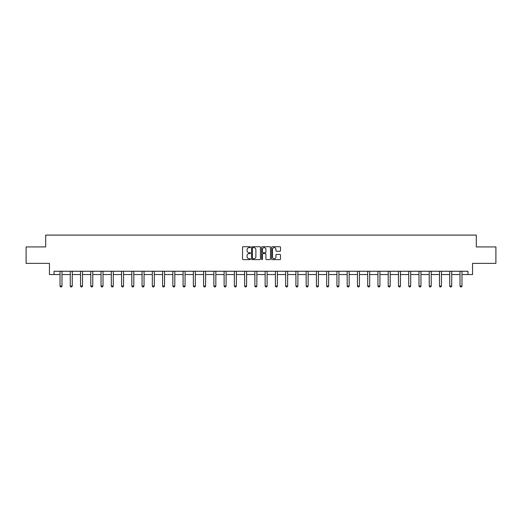 <?xml version="1.0" encoding="UTF-8"?>
<svg xmlns="http://www.w3.org/2000/svg" width="522" height="522" viewBox="0 0 522 522"><rect width="100%" height="100%" fill="white"/><g stroke="black" fill="none" stroke-linecap="round" stroke-linejoin="round"><path stroke-width="0.78" d="M250.482 247.167A0.45 0.45 0 0 0 250.031 246.717L243.174 246.717A0.646 0.646 0 0 0 242.528 247.363L242.528 258.977A0.646 0.646 0 0 0 243.174 259.623L250.031 259.623A0.45 0.45 0 0 0 250.482 259.173A0.45 0.45 0 0 0 250.031 258.723L249.144 258.723A2.062 2.062 0 0 1 247.076 256.654L247.076 255.689A2.062 2.062 0 0 1 249.144 253.62L250.031 253.62A0.45 0.45 0 0 0 250.482 253.17A0.45 0.45 0 0 0 250.031 252.72L249.144 252.72A2.062 2.062 0 0 1 247.076 250.651L247.076 249.686A2.062 2.062 0 0 1 249.144 247.617L250.031 247.617A0.45 0.45 0 0 0 250.482 247.167M279.857 251.265A0.646 0.646 0 0 0 280.503 250.619L280.503 247.363A0.646 0.646 0 0 0 279.857 246.717L272.243 246.717A0.646 0.646 0 0 0 271.597 247.363L271.597 258.977A0.646 0.646 0 0 0 272.243 259.623L279.857 259.623A0.646 0.646 0 0 0 280.503 258.977L280.503 255.043A0.646 0.646 0 0 0 279.857 254.397L276.601 254.397A0.646 0.646 0 0 0 275.955 255.043L275.955 256.994A1.729 1.729 0 0 1 274.226 258.723A1.729 1.729 0 0 1 272.504 256.994L272.504 249.346A1.729 1.729 0 0 1 274.226 247.617A1.729 1.729 0 0 1 275.955 249.346L275.955 250.619A0.646 0.646 0 0 0 276.601 251.265L279.857 251.265M54.04 274.539L54.04 271.251L467.96 271.251L467.96 274.539L472.56 274.539L472.56 263.362L495.9 263.362L495.9 246.926L476.305 246.926L476.305 235.089L45.695 235.089L45.695 246.926L26.1 246.926L26.1 263.362L49.44 263.362L49.44 274.539L60.023 274.539M260.432 247.363A0.646 0.646 0 0 0 259.793 246.717L252.178 246.717A0.646 0.646 0 0 0 251.532 247.363L251.532 258.977A0.646 0.646 0 0 0 252.178 259.623L259.793 259.623A0.646 0.646 0 0 0 260.432 258.977L260.432 247.363M262.207 246.717L269.822 246.717A0.646 0.646 0 0 1 270.468 247.363L270.468 258.977A0.646 0.646 0 0 1 269.822 259.623L266.566 259.623A0.646 0.646 0 0 1 265.92 258.977L265.92 254.266A0.646 0.646 0 0 0 265.274 253.62L263.114 253.62A0.646 0.646 0 0 0 262.468 254.266L262.468 259.173A0.45 0.45 0 0 1 262.018 259.623A0.45 0.45 0 0 1 261.568 259.173L261.568 247.363A0.646 0.646 0 0 1 262.207 246.717M61.994 274.539L70.281 274.539M72.251 274.539L80.538 274.539M82.509 274.539L90.789 274.539M92.766 274.539L101.046 274.539M103.017 274.539L111.303 274.539M113.274 274.539L121.561 274.539M123.531 274.539L131.818 274.539M133.789 274.539L142.069 274.539M144.046 274.539L152.326 274.539M154.297 274.539L162.583 274.539M164.554 274.539L172.841 274.539M174.811 274.539L183.091 274.539M185.069 274.539L193.349 274.539M195.326 274.539L203.606 274.539M205.577 274.539L213.863 274.539M215.834 274.539L224.121 274.539M226.091 274.539L234.371 274.539M236.349 274.539L244.629 274.539M246.599 274.539L254.886 274.539M256.857 274.539L265.143 274.539M267.114 274.539L275.401 274.539M277.371 274.539L285.651 274.539M287.629 274.539L295.909 274.539M297.879 274.539L306.166 274.539M308.137 274.539L316.423 274.539M318.394 274.539L326.674 274.539M328.651 274.539L336.931 274.539M338.908 274.539L347.189 274.539M349.159 274.539L357.446 274.539M359.417 274.539L367.703 274.539M369.674 274.539L377.954 274.539M379.931 274.539L388.211 274.539M390.182 274.539L398.469 274.539M400.439 274.539L408.726 274.539M410.697 274.539L418.983 274.539M420.954 274.539L429.234 274.539M431.211 274.539L439.491 274.539M441.462 274.539L449.749 274.539M451.719 274.539L460.006 274.539M461.977 274.539L467.96 274.539M252.883 247.617A0.45 0.45 0 0 0 252.433 248.074L252.433 258.266A0.45 0.45 0 0 0 252.883 258.723L253.822 258.723A2.062 2.062 0 0 0 255.884 256.654L255.884 249.686A2.062 2.062 0 0 0 253.822 247.617L252.883 247.617M265.92 249.379A1.729 1.729 0 0 0 264.197 247.65A1.729 1.729 0 0 0 262.468 249.379L262.468 252.074A0.646 0.646 0 0 0 263.114 252.72L265.274 252.72A0.646 0.646 0 0 0 265.92 252.074L265.92 249.379M62.072 271.251L62.027 271.394A0.659 0.659 0 0 0 61.994 271.59L61.994 286.056L61.505 286.911L60.519 286.911L60.023 286.056L60.023 271.59A0.659 0.659 0 0 0 59.991 271.394L59.945 271.251M60.023 286.056L61.994 286.056M72.33 271.251L72.284 271.394A0.659 0.659 0 0 0 72.251 271.59L72.251 286.056L71.755 286.911L70.77 286.911L70.281 286.056L70.281 271.59A0.659 0.659 0 0 0 70.248 271.394L70.202 271.251M70.281 286.056L72.251 286.056M82.587 271.251L82.541 271.394A0.659 0.659 0 0 0 82.509 271.59L82.509 286.056L82.013 286.911L81.027 286.911L80.538 286.056L80.538 271.59A0.659 0.659 0 0 0 80.505 271.394L80.46 271.251M80.538 286.056L82.509 286.056M92.838 271.251L92.792 271.394A0.659 0.659 0 0 0 92.766 271.59L92.766 286.056L92.27 286.911L91.285 286.911L90.789 286.056L90.789 271.59A0.659 0.659 0 0 0 90.763 271.394L90.717 271.251M90.789 286.056L92.766 286.056M103.095 271.251L103.049 271.394A0.659 0.659 0 0 0 103.017 271.59L103.017 286.056L102.527 286.911L101.542 286.911L101.046 286.056L101.046 271.59A0.659 0.659 0 0 0 101.014 271.394L100.968 271.251M101.046 286.056L103.017 286.056M113.352 271.251L113.307 271.394A0.659 0.659 0 0 0 113.274 271.59L113.274 286.056L112.785 286.911L111.799 286.911L111.303 286.056L111.303 271.59A0.659 0.659 0 0 0 111.271 271.394L111.225 271.251M111.303 286.056L113.274 286.056M123.61 271.251L123.564 271.394A0.659 0.659 0 0 0 123.531 271.59L123.531 286.056L123.035 286.911L122.05 286.911L121.561 286.056L121.561 271.59A0.659 0.659 0 0 0 121.528 271.394L121.482 271.251M121.561 286.056L123.531 286.056M133.86 271.251L133.821 271.394A0.659 0.659 0 0 0 133.789 271.59L133.789 286.056L133.293 286.911L132.307 286.911L131.818 286.056L131.818 271.59A0.659 0.659 0 0 0 131.785 271.394L131.74 271.251M131.818 286.056L133.789 286.056M144.118 271.251L144.072 271.394A0.659 0.659 0 0 0 144.046 271.59L144.046 286.056L143.55 286.911L142.565 286.911L142.069 286.056L142.069 271.59A0.659 0.659 0 0 0 142.043 271.394L141.997 271.251M142.069 286.056L144.046 286.056M154.375 271.251L154.329 271.394A0.659 0.659 0 0 0 154.297 271.59L154.297 286.056L153.807 286.911L152.822 286.911L152.326 286.056L152.326 271.59A0.659 0.659 0 0 0 152.293 271.394L152.248 271.251M152.326 286.056L154.297 286.056M164.632 271.251L164.587 271.394A0.659 0.659 0 0 0 164.554 271.59L164.554 286.056L164.065 286.911L163.073 286.911L162.583 286.056L162.583 271.59A0.659 0.659 0 0 0 162.551 271.394L162.505 271.251M162.583 286.056L164.554 286.056M174.89 271.251L174.844 271.394A0.659 0.659 0 0 0 174.811 271.59L174.811 286.056L174.315 286.911L173.33 286.911L172.841 286.056L172.841 271.59A0.659 0.659 0 0 0 172.808 271.394L172.762 271.251M172.841 286.056L174.811 286.056M185.14 271.251L185.095 271.394A0.659 0.659 0 0 0 185.069 271.59L185.069 286.056L184.573 286.911L183.587 286.911L183.091 286.056L183.091 271.59A0.659 0.659 0 0 0 183.065 271.394L183.02 271.251M183.091 286.056L185.069 286.056M195.398 271.251L195.352 271.394A0.659 0.659 0 0 0 195.326 271.59L195.326 286.056L194.83 286.911L193.845 286.911L193.349 286.056L193.349 271.59A0.659 0.659 0 0 0 193.323 271.394L193.277 271.251M193.349 286.056L195.326 286.056M205.655 271.251L205.609 271.394A0.659 0.659 0 0 0 205.577 271.59L205.577 286.056L205.087 286.911L204.102 286.911L203.606 286.056L203.606 271.59A0.659 0.659 0 0 0 203.573 271.394L203.528 271.251M203.606 286.056L205.577 286.056M215.912 271.251L215.867 271.394A0.659 0.659 0 0 0 215.834 271.59L215.834 286.056L215.345 286.911L214.353 286.911L213.863 286.056L213.863 271.59A0.659 0.659 0 0 0 213.831 271.394L213.785 271.251M213.863 286.056L215.834 286.056M226.17 271.251L226.124 271.394A0.659 0.659 0 0 0 226.091 271.59L226.091 286.056L225.595 286.911L224.61 286.911L224.121 286.056L224.121 271.59A0.659 0.659 0 0 0 224.088 271.394L224.042 271.251M224.121 286.056L226.091 286.056M236.42 271.251L236.375 271.394A0.659 0.659 0 0 0 236.349 271.59L236.349 286.056L235.853 286.911L234.867 286.911L234.371 286.056L234.371 271.59A0.659 0.659 0 0 0 234.345 271.394L234.3 271.251M234.371 286.056L236.349 286.056M246.678 271.251L246.632 271.394A0.659 0.659 0 0 0 246.599 271.59L246.599 286.056L246.11 286.911L245.125 286.911L244.629 286.056L244.629 271.59A0.659 0.659 0 0 0 244.596 271.394L244.55 271.251M244.629 286.056L246.599 286.056M256.935 271.251L256.889 271.394A0.659 0.659 0 0 0 256.857 271.59L256.857 286.056L256.367 286.911L255.382 286.911L254.886 286.056L254.886 271.59A0.659 0.659 0 0 0 254.853 271.394L254.808 271.251M254.886 286.056L256.857 286.056M267.192 271.251L267.147 271.394A0.659 0.659 0 0 0 267.114 271.59L267.114 286.056L266.618 286.911L265.633 286.911L265.143 286.056L265.143 271.59A0.659 0.659 0 0 0 265.111 271.394L265.065 271.251M265.143 286.056L267.114 286.056M277.45 271.251L277.404 271.394A0.659 0.659 0 0 0 277.371 271.59L277.371 286.056L276.875 286.911L275.89 286.911L275.401 286.056L275.401 271.59A0.659 0.659 0 0 0 275.368 271.394L275.322 271.251M275.401 286.056L277.371 286.056M287.7 271.251L287.655 271.394A0.659 0.659 0 0 0 287.629 271.59L287.629 286.056L287.133 286.911L286.147 286.911L285.651 286.056L285.651 271.59A0.659 0.659 0 0 0 285.625 271.394L285.58 271.251M285.651 286.056L287.629 286.056M297.958 271.251L297.912 271.394A0.659 0.659 0 0 0 297.879 271.59L297.879 286.056L297.39 286.911L296.405 286.911L295.909 286.056L295.909 271.59A0.659 0.659 0 0 0 295.876 271.394L295.83 271.251M295.909 286.056L297.879 286.056M308.215 271.251L308.169 271.394A0.659 0.659 0 0 0 308.137 271.59L308.137 286.056L307.647 286.911L306.655 286.911L306.166 286.056L306.166 271.59A0.659 0.659 0 0 0 306.133 271.394L306.088 271.251M306.166 286.056L308.137 286.056M318.472 271.251L318.427 271.394A0.659 0.659 0 0 0 318.394 271.59L318.394 286.056L317.898 286.911L316.913 286.911L316.423 286.056L316.423 271.59A0.659 0.659 0 0 0 316.391 271.394L316.345 271.251M316.423 286.056L318.394 286.056M328.723 271.251L328.677 271.394A0.659 0.659 0 0 0 328.651 271.59L328.651 286.056L328.155 286.911L327.17 286.911L326.674 286.056L326.674 271.59A0.659 0.659 0 0 0 326.648 271.394L326.602 271.251M326.674 286.056L328.651 286.056M338.98 271.251L338.935 271.394A0.659 0.659 0 0 0 338.908 271.59L338.908 286.056L338.413 286.911L337.427 286.911L336.931 286.056L336.931 271.59A0.659 0.659 0 0 0 336.905 271.394L336.86 271.251M336.931 286.056L338.908 286.056M349.238 271.251L349.192 271.394A0.659 0.659 0 0 0 349.159 271.59L349.159 286.056L348.67 286.911L347.685 286.911L347.189 286.056L347.189 271.59A0.659 0.659 0 0 0 347.156 271.394L347.11 271.251M347.189 286.056L349.159 286.056M359.495 271.251L359.449 271.394A0.659 0.659 0 0 0 359.417 271.59L359.417 286.056L358.927 286.911L357.935 286.911L357.446 286.056L357.446 271.59A0.659 0.659 0 0 0 357.413 271.394L357.368 271.251M357.446 286.056L359.417 286.056M369.752 271.251L369.707 271.394A0.659 0.659 0 0 0 369.674 271.59L369.674 286.056L369.178 286.911L368.193 286.911L367.703 286.056L367.703 271.59A0.659 0.659 0 0 0 367.671 271.394L367.625 271.251M367.703 286.056L369.674 286.056M380.003 271.251L379.957 271.394A0.659 0.659 0 0 0 379.931 271.59L379.931 286.056L379.435 286.911L378.45 286.911L377.954 286.056L377.954 271.59A0.659 0.659 0 0 0 377.928 271.394L377.882 271.251M377.954 286.056L379.931 286.056M390.26 271.251L390.215 271.394A0.659 0.659 0 0 0 390.182 271.59L390.182 286.056L389.693 286.911L388.707 286.911L388.211 286.056L388.211 271.59A0.659 0.659 0 0 0 388.179 271.394L388.14 271.251M388.211 286.056L390.182 286.056M400.518 271.251L400.472 271.394A0.659 0.659 0 0 0 400.439 271.59L400.439 286.056L399.95 286.911L398.965 286.911L398.469 286.056L398.469 271.59A0.659 0.659 0 0 0 398.436 271.394L398.39 271.251M398.469 286.056L400.439 286.056M410.775 271.251L410.729 271.394A0.659 0.659 0 0 0 410.697 271.59L410.697 286.056L410.201 286.911L409.215 286.911L408.726 286.056L408.726 271.59A0.659 0.659 0 0 0 408.693 271.394L408.648 271.251M408.726 286.056L410.697 286.056M421.032 271.251L420.986 271.394A0.659 0.659 0 0 0 420.954 271.59L420.954 286.056L420.458 286.911L419.473 286.911L418.983 286.056L418.983 271.59A0.659 0.659 0 0 0 418.951 271.394L418.905 271.251M418.983 286.056L420.954 286.056M431.283 271.251L431.237 271.394A0.659 0.659 0 0 0 431.211 271.59L431.211 286.056L430.715 286.911L429.73 286.911L429.234 286.056L429.234 271.59A0.659 0.659 0 0 0 429.208 271.394L429.162 271.251M429.234 286.056L431.211 286.056M441.54 271.251L441.495 271.394A0.659 0.659 0 0 0 441.462 271.59L441.462 286.056L440.973 286.911L439.987 286.911L439.491 286.056L439.491 271.59A0.659 0.659 0 0 0 439.459 271.394L439.413 271.251M439.491 286.056L441.462 286.056M451.798 271.251L451.752 271.394A0.659 0.659 0 0 0 451.719 271.59L451.719 286.056L451.23 286.911L450.245 286.911L449.749 286.056L449.749 271.59A0.659 0.659 0 0 0 449.716 271.394L449.67 271.251M449.749 286.056L451.719 286.056M462.055 271.251L462.009 271.394A0.659 0.659 0 0 0 461.977 271.59L461.977 286.056L461.481 286.911L460.495 286.911L460.006 286.056L460.006 271.59A0.659 0.659 0 0 0 459.973 271.394L459.928 271.251M460.006 286.056L461.977 286.056"/></g></svg>
